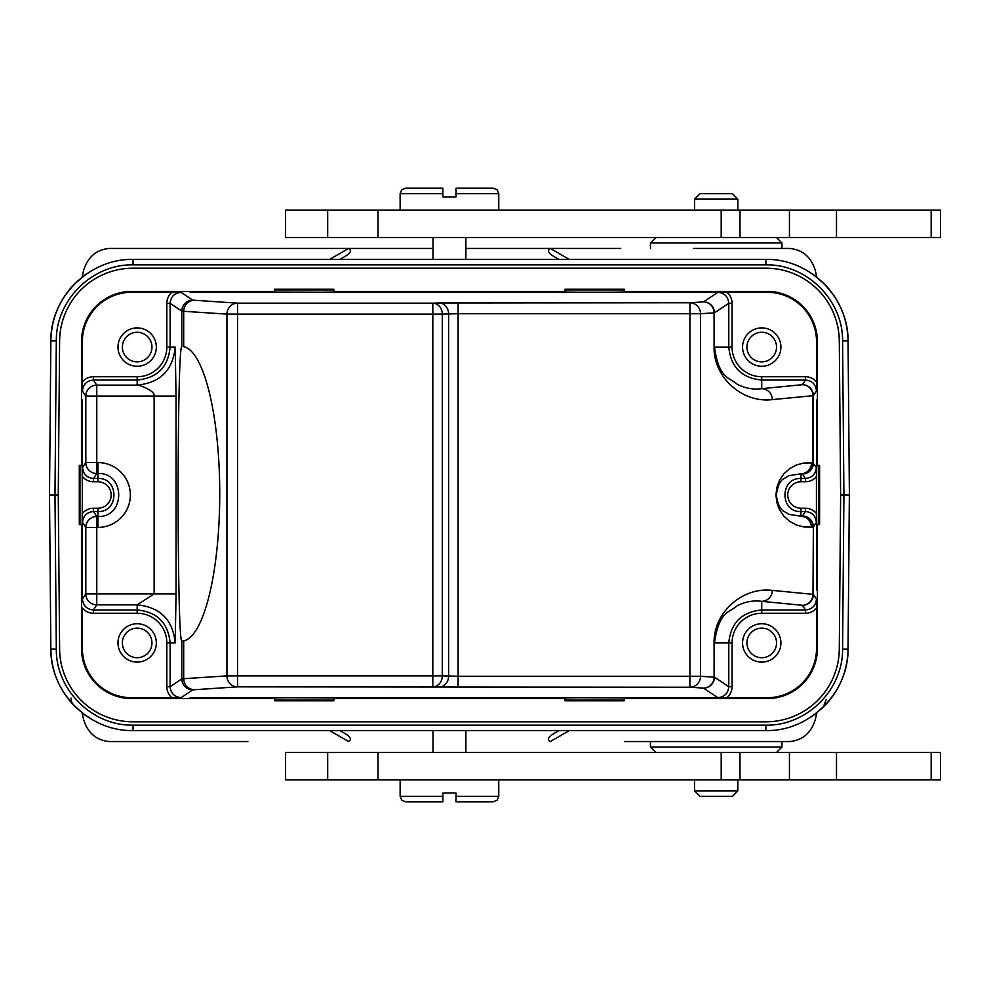 <?xml version="1.0" encoding="UTF-8"?>
<svg xmlns="http://www.w3.org/2000/svg" width="990" height="990" viewBox="0 0 990 990"><rect width="100%" height="100%" fill="white"/><g stroke="black" fill="none" stroke-linecap="round" stroke-linejoin="round"><path stroke-width="1.49" d="M331.65 730.583L433.014 730.583L433.014 752.499M567.245 730.583L433.014 730.583M813.124 715.646L824.88 705.598C839.817 689.733 847.539 670.911 848.046 649.118C848.566 692.79 809.535 731.486 765.876 730.583L133.019 730.583C89.36 731.486 50.329 692.79 50.849 649.118L56.319 649.118L54.982 495L58.261 495L59.61 340.956A73.421 73.421 0 0 1 133.019 268.179L765.876 268.179A73.421 73.421 0 0 1 839.285 340.956L840.634 495L839.285 649.044A73.421 73.421 0 0 1 765.876 721.821L133.019 721.821A73.421 73.421 0 0 1 59.61 649.044L58.261 495L59.61 340.956M717.824 697.653C724.47 696.997 728.12 693.346 728.776 686.701L714.458 677.16A10.952 10.952 -56.3 0 1 703.506 688.112A10.952 10.581 93.7 0 0 714.087 677.16L714.458 642.931C719.21 609.951 729.803 612.884 737.265 605.682C745.482 601.635 753.65 600.188 761.731 601.338L802.407 605.311L805.514 609.964C812.159 609.308 815.81 605.657 816.465 599.012L813.372 594.359A10.952 10.952 -33.7 0 1 802.407 605.311A10.952 10.581 95.6 0 0 812.988 594.359L772.324 590.386C742.265 586.711 713.357 612.798 714.087 642.931L714.087 677.16L700.524 676.269A10.952 10.581 -86.3 0 1 689.931 687.233L703.506 688.112L717.824 697.653L708.791 697.715L767.213 697.715A49.314 49.314 0 0 0 816.527 648.401L816.465 599.012M805.415 481.771L805.415 478.479C812.06 477.824 815.711 474.161 816.366 467.528L816.428 476.561A14.256 14.244 56.3 0 1 805.415 481.771L800.972 481.771A13.229 13.229 0 0 0 787.731 494.975A13.229 13.229 0 0 0 800.922 508.229L800.898 516.186L788.461 514.28C784.55 510.394 779.217 512.956 776.309 495.111C779.13 476.97 784.575 479.63 788.473 475.72L800.972 473.826A10.952 10.581 -84.4 0 0 811.553 462.875L812.988 463.011L812.988 395.641A10.952 10.581 84.4 0 0 802.407 384.689A10.952 10.952 -146.3 0 1 813.372 395.641L816.465 390.988C815.81 384.343 812.159 380.692 805.514 380.036L802.407 384.689L761.731 388.662A10.952 10.581 -95.6 0 1 772.324 399.614C742.265 403.289 713.357 377.202 714.087 347.069L714.087 312.84A10.952 10.581 86.3 0 0 703.506 301.888A10.952 10.952 -123.7 0 1 714.458 312.84L728.776 303.299C728.12 296.654 724.47 293.003 717.824 292.347L703.506 301.888L689.931 302.767A10.952 10.581 -93.7 0 1 700.524 313.731L714.458 312.84L714.458 347.069L732.068 347.069L732.068 303.299L728.776 303.299L728.776 347.069C730.756 367.117 741.733 378.093 761.731 380.036L761.731 388.662C753.65 389.825 745.482 388.377 737.228 384.306C729.729 377.14 719.099 379.764 714.458 347.069L714.087 347.069M274.675 698.593L274.675 697.925L287.112 697.715L333.84 697.925L333.84 700.784L274.675 700.784L274.675 698.593L131.682 698.593A50.193 50.193 0 0 1 81.489 648.401L82.368 648.401L82.368 608.046A14.256 14.244 123.7 0 0 93.382 613.255L137.165 613.255A29.675 29.675 0 0 1 166.827 642.931L166.827 686.701L170.119 686.701C170.775 693.346 174.426 696.997 181.071 697.653L192.803 689.844L237.526 686.85A10.952 10.581 86.3 0 1 226.933 675.885L432.816 675.885L432.816 314.115L237.526 314.115L237.526 686.85L439.152 687.035A10.952 9.492 91.7 0 0 448.631 676.083L448.631 313.917A10.952 9.492 88.3 0 0 439.152 302.965L689.931 302.767L689.931 313.731L458.123 313.731L458.123 676.269L442.307 675.885A10.952 9.492 -88.3 0 1 432.816 686.85L432.816 675.885L442.307 675.885L442.307 314.115L458.123 313.731L458.123 302.767M565.055 698.593L565.055 697.925L577.479 697.715L624.22 697.925L624.22 700.784L565.055 700.784L565.055 698.593L333.84 698.593M82.368 648.401A49.314 49.314 0 0 0 131.682 697.715L181.071 697.653M172.037 697.715A14.256 14.244 -33.7 0 1 166.827 686.701M156.333 642.931A19.181 19.181 0 0 0 137.165 623.75A19.181 19.181 0 0 0 117.983 642.931A19.181 19.181 0 0 0 137.165 662.1A19.181 19.181 0 0 0 156.333 642.931M333.84 291.406L333.84 292.075L321.416 292.285L274.675 292.075L274.675 289.216L333.84 289.216L333.84 291.406L565.055 291.406L565.055 292.075L577.479 292.285L767.213 292.285L767.213 291.406A50.193 50.193 0 0 1 817.406 341.6L817.406 465.411L819.596 465.411L819.596 524.589L817.406 524.589L817.406 648.401A50.193 50.193 0 0 1 767.213 698.593L624.22 698.593M81.489 524.589L79.299 524.589L79.299 465.411L82.158 465.411L82.467 513.439A14.256 14.244 -123.7 0 1 93.481 508.229L97.923 508.229A13.229 13.229 0 0 0 111.165 495A13.229 13.229 0 0 0 97.923 481.771L93.481 481.771A14.256 14.244 123.7 0 1 82.467 476.561L82.158 524.589L81.489 524.589L81.489 648.401M274.675 291.406L131.682 291.406A50.193 50.193 0 0 0 81.489 341.6L81.489 465.411M565.055 291.406L565.055 289.216L624.22 289.216L624.22 292.075L611.783 292.285M767.213 291.406L624.22 291.406M839.285 649.044L840.634 495L849.395 495L848.046 340.882C848.566 297.21 809.535 258.514 765.876 259.417L133.019 259.417C89.36 258.514 50.329 297.21 50.849 340.882L49.5 495L50.849 649.118C51.356 670.911 59.078 689.733 74.015 705.598L85.771 715.646M842.577 649.118L848.046 649.118L849.395 495L848.046 340.882L842.577 340.882L843.913 495L842.577 649.118C843.059 689.882 806.627 725.992 765.876 725.15L133.019 725.15C92.268 725.992 55.836 689.882 56.319 649.118M848.046 649.118L849.358 495M813.124 274.354L824.88 284.402C839.817 300.267 847.539 319.089 848.046 340.882M765.876 259.417L765.876 264.85L133.019 264.85C92.268 264.008 55.836 300.119 56.319 340.882L54.982 495L49.537 495M813.31 715.51L823.296 707.194L826.254 699.41M816.812 277.101L815.24 270.183C811.033 256.992 802.568 249.752 789.834 248.453L693.507 248.453M465.882 237.501L465.882 259.417L567.245 259.417M465.882 259.417L331.65 259.417M56.319 340.882L50.849 340.882C51.356 319.089 59.078 300.267 74.015 284.402L85.771 274.354M70.971 698.074A10.952 10.865 -44.1 0 0 74.015 705.598M82.096 712.924L83.655 719.817C87.862 733.008 96.327 740.248 109.061 741.547L193.867 741.547M109.061 248.453L433.014 248.453L109.061 248.453C96.327 249.752 87.862 256.992 83.655 270.183L82.096 277.076M216.971 248.453L433.014 248.453M620.705 248.453L465.882 248.453M559.028 259.417L554.153 256.608C548.225 253.081 546.963 250.371 550.378 248.478L569.287 259.417M329.608 259.417L348.529 248.49C351.933 250.371 350.67 253.081 344.743 256.608L339.867 259.417M624.517 741.547L789.834 741.547C802.568 740.248 811.033 733.008 815.24 719.817L816.812 712.899M109.061 741.547L247.859 741.547M651.049 741.547L693.507 741.547M329.608 730.583L348.529 741.51C351.933 739.629 350.67 736.919 344.743 733.392L339.867 730.583M569.287 730.583L550.353 741.522C546.963 739.629 548.225 736.919 554.153 733.392L559.028 730.583M183.695 640.914A147.374 38.14 90 0 0 219.743 494.913A147.374 38.14 90 0 0 183.695 346.611L181.838 346.463C176.901 344.916 176.901 642.609 181.838 641.062L183.695 640.914L183.695 678.707L181.838 678.88L170.119 686.701L170.119 642.931L166.827 642.931M176.047 396.074L175.205 347.069C172.928 370.161 160.244 382.845 137.165 385.122C133.687 383.241 155.937 390.097 154.131 396.074L96.773 396.074L96.773 462.578L97.923 462.578A32.422 32.422 0 0 1 130.346 495A32.422 32.422 0 0 1 97.923 527.423L96.773 527.423L96.773 593.926L176.047 593.926L175.205 642.931C172.928 619.839 160.244 607.155 137.165 604.878L154.131 593.926L154.131 396.074L176.047 396.074L176.047 593.926M181.838 346.463L181.838 311.12L183.695 311.293L183.695 346.611M194.275 300.341A10.952 10.581 -86.3 0 0 183.695 311.293L226.933 314.115A10.952 10.581 93.7 0 1 237.526 303.15L192.803 300.156A10.952 10.952 123.7 0 0 181.838 311.12L170.119 303.299C170.775 296.654 174.426 293.003 181.071 292.347L131.682 292.285A49.314 49.314 0 0 0 82.368 341.6L82.43 390.988C83.086 384.343 86.736 380.692 93.382 380.036L93.382 376.745L137.165 376.745A29.675 29.675 0 0 0 166.827 347.069L166.827 303.299A14.256 14.244 -146.3 0 1 172.037 292.285M708.791 292.285L717.824 292.347M93.382 613.255L93.382 609.964C86.736 609.308 83.086 605.657 82.43 599.012L82.368 512.152M137.165 613.255L137.165 609.964L93.382 609.964L96.773 604.878A10.952 10.952 33.7 0 1 85.821 593.926L96.773 593.926L96.773 604.878L137.165 604.878L137.165 609.964C157.162 611.907 168.139 622.883 170.119 642.931L175.205 642.931M82.467 513.439L82.529 522.472C83.185 515.84 86.835 512.177 93.481 511.521L93.481 508.229M93.481 481.771L93.481 478.479C86.835 477.824 83.185 474.161 82.529 467.528L82.467 476.561M97.923 481.771L97.923 478.479L93.481 478.479L96.773 473.529A10.952 10.952 33.7 0 1 85.821 462.578L96.773 462.578L96.773 473.529L97.923 473.529L97.923 462.578M79.967 524.589L79.967 465.411M82.368 381.954A14.256 14.244 -123.7 0 1 93.382 376.745M156.333 347.069A19.181 19.181 0 0 0 137.165 327.9A19.181 19.181 0 0 0 117.983 347.069A19.181 19.181 0 0 0 137.165 366.25A19.181 19.181 0 0 0 156.333 347.069M82.529 522.472L85.821 527.423A10.952 10.952 146.3 0 1 96.773 516.471L93.481 511.521L97.923 511.521L97.923 508.229M82.529 467.528L85.821 462.578L85.821 396.074A10.952 10.952 146.3 0 1 96.773 385.122L93.382 380.036L137.165 380.036L137.165 376.745M274.675 289.884L333.84 289.884M565.055 289.884L624.22 289.884M732.068 347.069A29.675 29.675 0 0 0 761.731 376.745L805.514 376.745A14.256 14.244 -56.3 0 1 816.527 381.954L816.527 341.6A49.314 49.314 0 0 0 767.213 292.285M726.858 292.285A14.256 14.244 -33.7 0 1 732.068 303.299M780.912 347.069A19.181 19.181 0 0 0 761.731 327.9A19.181 19.181 0 0 0 742.562 347.069A19.181 19.181 0 0 0 761.731 366.25A19.181 19.181 0 0 0 780.912 347.069M816.465 390.988L816.527 381.954M817.406 465.411L816.738 465.411L816.428 495L816.428 476.561M800.922 508.229L805.415 508.229A14.256 14.244 -56.3 0 1 816.428 513.439L816.428 495L816.738 524.589L817.406 524.589M805.415 508.229L805.415 511.521C812.06 512.177 815.711 515.84 816.366 522.472L816.428 513.439M772.324 399.614L813.372 395.641L813.372 463.011A10.952 10.952 -33.7 0 1 802.407 473.963L800.972 473.826L800.972 478.479C779.662 477.477 779.65 512.474 800.91 511.521L805.415 511.521L802.407 516.038A10.952 10.952 -146.3 0 1 813.372 526.989L816.366 522.472M818.928 465.411L818.928 524.589M816.527 608.046A14.256 14.244 56.3 0 1 805.514 613.255L761.731 613.255A29.675 29.675 0 0 0 732.068 642.931L732.068 686.701A14.256 14.244 -146.3 0 1 726.858 697.715M780.912 642.931A19.181 19.181 0 0 0 761.731 623.75A19.181 19.181 0 0 0 742.562 642.931A19.181 19.181 0 0 0 761.731 662.1A19.181 19.181 0 0 0 780.912 642.931M624.22 700.116L565.055 700.116M333.84 700.116L274.675 700.116M772.324 590.386A10.952 10.581 -84.4 0 1 761.731 601.338L761.731 613.255M800.898 516.186C807.283 516.879 810.81 520.53 811.466 527.138L812.988 526.989A10.952 10.581 84.4 0 0 802.407 516.038L800.885 516.186M194.275 689.659A10.952 10.581 -93.7 0 1 183.695 678.707L226.933 675.885L226.933 314.115L237.526 314.115L237.526 303.15L432.816 303.15A10.952 9.492 -91.7 0 1 442.307 314.115L432.816 314.115L432.816 303.15L439.152 302.965M776.531 642.931A14.788 14.788 0 0 0 761.731 628.13A14.788 14.788 0 0 0 746.943 642.931A14.788 14.788 0 0 0 761.731 657.719A14.788 14.788 0 0 0 776.531 642.931M776.531 347.069A14.788 14.788 0 0 0 761.731 332.281A14.788 14.788 0 0 0 746.943 347.069A14.788 14.788 0 0 0 761.731 361.87A14.788 14.788 0 0 0 776.531 347.069M151.953 347.069A14.788 14.788 0 0 0 137.165 332.281A14.788 14.788 0 0 0 122.364 347.069A14.788 14.788 0 0 0 137.165 361.87A14.788 14.788 0 0 0 151.953 347.069M151.953 642.931A14.788 14.788 0 0 0 137.165 628.13A14.788 14.788 0 0 0 122.364 642.931A14.788 14.788 0 0 0 137.165 657.719A14.788 14.788 0 0 0 151.953 642.931M285.578 779.897L940.5 779.897L940.5 752.499L285.578 752.499L285.578 779.897M655.937 752.499L650.455 747.017L781.952 747.017L776.469 752.499M776.469 237.501L781.952 242.983L650.455 242.983L650.455 248.453M739.988 237.501L940.5 237.501L940.5 210.103L285.578 210.103L285.578 237.501L739.988 237.501L739.988 210.103M732.365 193.669L700.041 193.669L732.365 193.669L737.847 199.151L694.559 199.151L694.559 210.103M400.133 210.103L400.133 193.669L442.877 193.669L442.877 188.187L442.877 196.96L456.019 196.96L456.019 188.187L456.019 193.669L498.762 193.669L498.762 210.103M442.877 188.187L405.615 188.187L401.717 189.82L400.133 193.669M498.762 193.669L497.178 189.82L493.28 188.187L456.019 188.187M694.559 779.897L694.559 790.849L737.847 790.849L737.847 779.897M701.663 796.331L732.365 796.331L701.663 796.331M498.762 779.897L498.762 796.331L456.019 796.331L456.019 801.813L456.019 793.04L442.877 793.04L442.877 801.813L442.877 796.331L400.133 796.331L401.717 800.18L405.615 801.813L442.877 801.813M456.019 801.813L493.28 801.813L497.178 800.18L498.762 796.331M812.988 594.359L813.372 526.989L812.988 594.359M811.553 462.875L803.843 463.035L796.393 465.003L789.624 468.666L783.907 473.814L779.576 480.162L776.865 487.34L775.95 494.95L776.853 502.574L779.538 509.763L783.845 516.124L789.55 521.284L796.319 524.96L803.756 526.952L811.466 527.138M700.524 313.731L700.524 676.269L689.931 676.269L689.931 313.731L700.524 313.731M458.123 687.233L458.123 676.269L689.931 676.269L689.931 687.233L439.152 687.035M287.112 697.715L190.105 697.715M577.479 697.715L321.416 697.715M708.791 697.715L611.783 697.715M131.682 697.715L131.682 698.593M765.876 730.583L765.876 725.15M765.876 264.85C806.627 264.008 843.059 300.119 842.577 340.882M133.019 725.15L133.019 730.583M133.019 259.417L133.019 264.85M166.827 303.299L170.119 303.299L170.119 347.069L175.205 347.069M192.803 689.844A10.952 10.952 56.3 0 1 181.838 678.88L181.838 641.062M190.105 292.285L287.112 292.285M321.416 292.285L577.479 292.285M192.803 300.156L181.071 292.347M166.827 347.069L170.119 347.069C168.189 367.067 157.2 378.056 137.165 380.036L137.165 385.122L96.773 385.122L96.773 396.074L85.821 396.074L82.43 390.988M97.923 527.423L97.923 516.471L96.773 516.471L96.773 527.423L85.821 527.423L85.821 593.926L82.43 599.012M97.923 516.471L97.923 511.521C119.27 512.523 119.221 477.465 97.923 478.479L97.923 473.529C125.656 472.23 125.594 517.795 97.923 516.471M82.368 477.848L82.368 400.022M82.368 341.6L81.489 341.6M131.682 291.406L131.682 292.285M761.731 376.745L761.731 380.036L805.514 380.036L805.514 376.745M816.527 400.022L816.527 477.848M816.366 467.528L812.988 463.011A10.952 10.581 95.6 0 1 802.407 473.963L805.415 478.479L800.972 478.479L800.972 481.771M816.527 512.152L816.527 589.978M817.406 341.6L816.527 341.6M816.527 648.401L817.406 648.401M805.514 613.255L805.514 609.964L761.731 609.964C741.696 611.944 730.707 622.933 728.776 642.931L714.087 642.931M732.068 642.931L728.776 642.931L728.776 686.701L732.068 686.701M767.213 698.593L767.213 697.715M327.678 779.897L327.678 752.499M836.501 752.499L836.501 779.897M739.988 752.499L739.988 779.897M721.19 752.499L721.19 779.897M377.982 779.897L377.982 752.499M931.169 779.897L931.169 752.499M836.501 210.103L836.501 237.501M721.19 210.103L721.19 237.501M377.982 237.501L377.982 210.103M327.678 237.501L327.678 210.103M931.169 237.501L931.169 210.103M823.309 282.806L813.31 274.49M75.599 707.194L85.585 715.51M85.573 274.502L75.599 282.806M789.438 752.499L789.438 779.897M465.882 730.583L465.882 752.499M650.455 741.547L650.455 747.017M781.952 242.983L781.952 248.453M781.952 741.547L781.952 747.017M789.438 210.103L789.438 237.501M737.847 199.151L737.847 210.103M700.041 193.669L694.559 199.151M655.937 237.501L650.455 242.983M732.365 796.331L737.847 790.849M700.041 796.331L694.559 790.849M400.133 779.897L400.133 796.331M433.014 237.501L433.014 259.417"/></g></svg>
